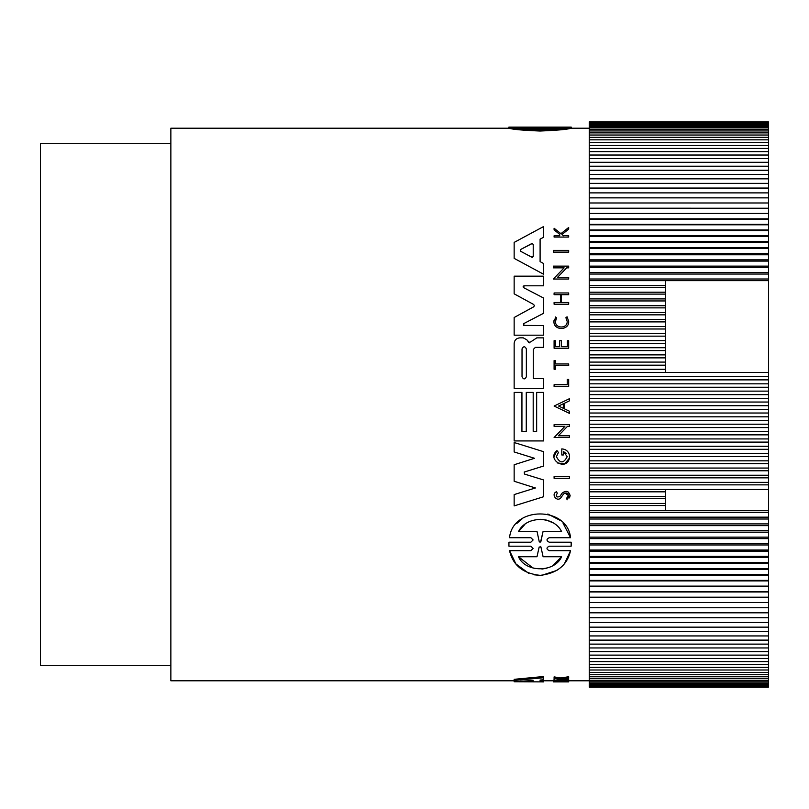 <?xml version="1.0" encoding="UTF-8"?>
<svg xmlns="http://www.w3.org/2000/svg" width="809" height="809" viewBox="0 0 809 809"><rect width="100%" height="100%" fill="white"/><g stroke="black" fill="none" stroke-linecap="round" stroke-linejoin="round"><path stroke-width="1.21" d="M570.547 127.256C567.251 128.287 557.077 129.147 540.048 129.834C523.049 129.147 512.876 128.287 509.549 127.256L509.549 128.358C512.876 129.44 523.039 130.33 540.048 131.028C557.088 130.33 567.261 129.44 570.547 128.358L570.547 127.256L549.23 127.256C546.267 127.205 546.267 127.165 549.22 127.134L549.22 127.256C546.267 127.205 546.267 127.165 549.22 127.134L571.164 127.134L571.164 128.237L570.547 128.237M509.549 128.237L508.932 128.237L508.932 127.114L530.876 127.134C533.829 127.165 533.829 127.205 530.876 127.256L530.866 127.134C533.829 127.165 533.829 127.205 530.876 127.256L509.549 127.256M567.069 316.784L565.895 317.725L567.17 321.375L565.895 317.725L567.069 316.784L568.676 321.375C569.314 330.81 553.326 330.82 553.953 321.375L555.783 317.229M568.676 321.375C569.314 330.81 553.336 330.82 553.953 321.375L554.013 320.435M563.104 235.449L568.676 235.773L568.676 237.067L554.094 237.067L554.094 235.773L559.727 235.773L559.727 234.388L554.094 229.887L554.094 228.239L560.92 233.69L568.676 227.481L568.676 229.169L561.942 234.509L562.376 234.863M553.346 279.024L564.126 267.86L553.346 267.86L553.346 266.141L568.676 266.141L568.676 267.86L566.684 267.86L557.573 277.295L568.676 277.295L568.676 279.024L553.346 279.024L564.126 267.86M540.099 261.641L543.618 263.522L543.618 274.251L514.15 258.364L514.15 242.407L543.618 226.53L543.618 237.259L540.099 239.13L540.099 261.641L543.618 263.522M527.913 341.337L528.681 342.399L530.613 341.954L536.782 337.859L543.618 337.859L543.618 347.385L535.356 347.385L533.283 349.458L533.283 378.592L543.618 378.592L543.618 388.36L514.15 388.36L514.15 343.572C514.463 340.124 516.375 338.213 519.894 337.838L523.241 337.838L526.801 339.8L529.602 342.844M523.615 325.42L543.618 325.531L543.618 335.189L514.15 335.189L514.15 317.502L533.879 306.712M533.687 306.844L534.385 305.671L533.687 306.844L514.15 317.502M523.089 286.831L523.615 287.65L524.08 285.799L523.292 286.184M543.618 298.056L523.615 287.65L543.618 298.056L543.618 313.275L523.615 323.681L524.08 325.531M589.245 128.206L571.225 128.206L571.225 127.114L508.881 127.114L508.871 128.206L170.861 128.206L170.861 680.794L514.15 680.794M569.435 400.849L564.197 403.357L569.435 400.849L569.435 398.706L554.114 406.037L569.435 413.369L569.435 411.215L564.197 408.717L569.435 411.215M543.618 479.97L524.404 474.034L543.618 479.97L543.618 496.736L514.15 505.898L514.15 494.582L535.386 487.979L514.15 481.244L514.15 464.75L534.506 458.288L514.15 451.958L514.15 442.523L543.618 451.685L543.618 466.024L524.161 472.072M566.138 453.434L563.337 451.483L563.337 454.982L561.8 454.982L561.8 448.884C565.875 449.187 568.414 451.291 569.435 455.184L569.435 458.106L564.702 463.85L557.249 462.94M554.044 456.701L556.956 450.583L558.432 452.443L556.41 456.65L558.432 452.443L556.956 450.583C546.065 459.461 566.634 471.829 569.435 458.106M562.073 493.187L559.848 496.504L562.073 493.187C565.997 490.133 568.687 490.952 570.133 495.634L569.496 497.909M568.039 491.882L570.133 495.634L566.988 499.386M567.969 497.211L568.474 495.634L564.925 493.015M567.129 499.81L566.603 498.233L568.474 495.634C567.594 492.742 565.936 492.216 563.479 494.066L561.082 497.495C557.158 502.885 550.403 493.945 556.622 491.7L557.259 493.308C555.348 496.564 556.208 497.636 559.848 496.504M563.024 523.11L570.537 537.702L549.23 537.702C546.267 539.199 546.267 540.705 549.23 542.212L571.164 542.212L571.225 544.194L571.164 546.186L549.23 546.186C546.267 547.693 546.267 549.19 549.23 550.676L570.547 550.676L564.601 563.408M556.966 570.385L541.747 575.33M540.068 575.371L534.102 574.805M528.54 573.176L515.909 563.934L509.549 550.676L530.866 550.676L533.121 548.431L530.866 546.186L508.932 546.186L508.932 542.212L530.866 542.212L533.121 539.957L530.866 537.702L509.549 537.702C512.552 506.121 567.392 505.938 570.537 537.702M516.638 523.595L522.756 518.245M547.845 514.008L560.212 520.42M543.618 681.886L514.15 681.744L514.15 679.327L543.618 676.516L543.618 679.772L540.099 680.045L540.099 681.845L543.618 681.886L543.618 680.774L553.346 680.794M540.099 680.743L543.618 680.774M559.727 679.297L554.094 678.458L554.094 676.9L560.92 677.982L568.676 676.729L568.676 678.316L561.942 679.317L568.676 679.742L559.727 679.53M568.484 678.346L568.676 679.53M553.346 681.289L553.346 680.157L568.676 680.157L568.676 681.886L553.346 681.886L553.346 681.289L568.676 681.289M524.08 285.799L543.618 285.799L543.618 276.152L514.15 276.152L514.15 293.829L533.687 304.487L534.385 305.671M563.337 451.483L567.2 456.65C563.6 463.587 560.01 463.587 556.41 456.65M567.17 321.375C567.675 328.879 554.974 328.879 555.459 321.375L556.632 317.866L555.429 316.956M571.164 542.212L571.164 546.186M170.861 143.689L40.45 143.689L40.45 665.311L170.861 665.311M533.222 681.674L520.49 681.229L531.867 680.622L533.222 680.713L533.222 681.674M561.608 127.569L540.048 128.853L518.488 127.569L561.608 127.569M524.404 474.034L524.404 471.96M543.618 496.736L514.15 505.898M523.241 337.838L526.801 339.8M514.15 343.572C514.463 340.124 516.375 338.213 519.894 337.838M533.192 392.426L526.265 392.426L526.265 431.399L521.936 431.399L521.936 392.426L514.15 392.426L514.15 440.925L543.618 440.925L543.618 392.426L536.66 392.426L536.66 431.399L533.192 431.399L533.192 392.426M567.433 426.373L558.321 435.808L569.435 435.808L569.435 437.538L554.094 437.538L564.884 426.373L554.094 426.373L554.094 424.654L569.435 424.654L569.435 426.373L567.433 426.373M564.197 403.357L564.197 408.717M554.094 302.485L554.094 304.214L568.676 304.214L568.676 302.485L561.456 302.485L561.456 294.688L568.676 294.688L568.676 292.959L554.094 292.959L554.094 294.688L560.597 294.688L560.597 302.485L554.094 302.485M555.328 340.7L554.094 340.7L554.094 348.254L568.676 348.254L568.676 340.7L567.392 340.7L567.392 346.677L561.466 346.677L561.466 340.7L559.676 340.7L559.676 346.677L555.328 346.677L555.328 340.7M556.622 491.7L557.259 493.308M563.479 494.066L561.082 497.495M561.942 234.509L563.519 235.773M554.094 228.239L560.92 233.69L568.676 227.481M554.094 360.622L555.328 360.622L555.328 363.959L568.676 363.959L568.676 365.698L555.328 365.698L555.328 369.278L554.094 369.278L554.094 360.622M567.24 379.431L567.24 384.73L554.094 384.73L554.094 386.49L568.676 386.49L568.676 379.431L567.24 379.431M569.435 478.301L554.094 478.301L554.094 476.582L569.435 476.582L569.435 478.301M568.676 252.115L553.346 252.115L553.346 250.396L568.676 250.396L568.676 252.115M508.932 546.186L508.932 542.212M570.547 550.676C567.261 565.157 557.138 573.389 540.169 575.371C523.099 573.52 512.896 565.289 509.549 550.676M514.15 680.48L543.618 677.74M554.094 678.458L554.094 679.53M560.92 677.982L560.92 679.176L568.676 677.952M554.094 678.114L560.92 679.176M568.676 681.421L553.346 681.421M768.55 512.319L768.55 687.033L589.245 687.033L589.245 121.967L768.55 121.967L768.55 489.465L665.311 489.465L665.311 510.348L768.55 510.348L768.55 512.319L589.245 512.319M522.027 348.871C523.463 346.09 524.91 346.09 526.356 348.871L526.356 376.792C524.91 379.583 523.474 379.583 522.027 376.792L522.027 348.871M532.373 243.408L520.49 249.577L531.867 243.519L533.222 244.328L533.222 256.453L531.867 257.262L520.49 251.195L520.49 249.577L520.49 251.195L524.232 253.187M558.594 406.037L563.307 403.782L563.307 408.292L558.594 406.037L563.307 408.292M543.102 556.744L540.928 547.005L543.102 556.744L561.608 556.744C554.661 572.732 525.537 572.833 518.488 556.744L536.994 556.744L539.168 547.005L540.928 547.005L540.624 546.409M518.488 531.644C526.083 515.545 553.932 515.444 561.608 531.644L543.021 531.644L540.918 541.393L539.178 541.393L537.065 531.644L518.488 531.644L524.879 524.394M589.245 510.348L665.311 510.348M528.56 255.492L532.383 257.363M539.168 547.005L536.994 556.744M518.488 556.744L533.182 568.171M541.919 569.071L546.904 568.181M552.951 565.542L561.608 556.744M552.739 522.725L546.712 520.157M546.601 520.126L540.048 519.257M539.947 542.192L539.178 541.393L537.065 531.644M540.584 542.01L543.021 531.644M547.39 128.702L543.102 128.702L543.102 127.569M543.102 128.702L532.706 128.702M536.994 127.569L536.994 128.702M768.55 517.163L589.245 517.163M768.55 510.348L768.55 489.465M589.245 505.554L665.311 505.554M768.55 519.014L589.245 519.014M665.311 489.465L589.245 489.465M589.245 484.854L768.55 484.854M589.245 503.451L665.311 503.451M768.55 523.908L589.245 523.908M665.311 491.821L589.245 491.821M589.245 482.376L768.55 482.376M768.55 280.642L665.311 280.642L665.311 372.514L768.55 372.514M589.245 498.718L665.311 498.718M768.55 525.638L589.245 525.638M665.311 496.483L589.245 496.483M589.245 477.836L768.55 477.836M768.55 376.569L589.245 376.569M589.245 372.514L665.311 372.514M665.311 280.642L589.245 280.642M589.245 279.004L768.55 279.004M768.55 530.573L589.245 530.573M589.245 475.247L768.55 475.247M768.55 379.876L589.245 379.876M589.245 369.308L665.311 369.308M665.311 285.567L589.245 285.567M589.245 274.039L768.55 274.039M768.55 532.17L589.245 532.17M589.245 470.777L768.55 470.777M768.55 383.84L589.245 383.84M589.245 365.172L665.311 365.172M665.311 287.326L589.245 287.326M589.245 272.532L768.55 272.532M768.55 537.146L589.245 537.146M589.245 468.057L768.55 468.057M768.55 387.248L589.245 387.248M589.245 362.088L665.311 362.088M665.311 292.201L589.245 292.201M589.245 267.516L768.55 267.516M768.55 538.612L589.245 538.612M589.245 463.658L768.55 463.658M768.55 391.121L589.245 391.121M589.245 357.871L665.311 357.871M665.311 294.102L589.245 294.102M589.245 266.141L768.55 266.141M768.55 543.628L589.245 543.628M589.245 460.827L768.55 460.827M768.55 394.64L589.245 394.64M589.245 354.888L665.311 354.888M665.311 298.925L589.245 298.925M589.245 261.095L768.55 261.095M768.55 544.963L589.245 544.963M589.245 456.509L768.55 456.509M768.55 398.422L589.245 398.422M589.245 350.59L665.311 350.59M665.311 300.948L589.245 300.948M589.245 259.851L768.55 259.851M768.55 550.019L589.245 550.019M589.245 453.566L768.55 453.566M768.55 402.033L589.245 402.033M589.245 347.718L665.311 347.718M665.311 305.711L589.245 305.711M589.245 254.774L768.55 254.774M768.55 551.222L589.245 551.222M589.245 449.319L768.55 449.319M768.55 405.713L589.245 405.713M589.245 343.35L665.311 343.35M665.311 307.865L589.245 307.865M589.245 253.662L768.55 253.662M768.55 556.309L589.245 556.309M589.245 446.265L768.55 446.265M768.55 409.435L589.245 409.435M589.245 340.589L665.311 340.589M665.311 312.577L589.245 312.577M589.245 248.555L768.55 248.555M768.55 557.381L589.245 557.381M589.245 442.098L768.55 442.098M768.55 413.015L589.245 413.015M589.245 336.15L665.311 336.15M665.311 314.843L589.245 314.843M589.245 247.574L768.55 247.574M768.55 562.498L589.245 562.498M589.245 438.933L768.55 438.933M768.55 416.827L589.245 416.827M589.245 333.51L665.311 333.51M665.311 319.494L589.245 319.494M589.245 242.437L768.55 242.437M768.55 563.428L589.245 563.428M589.245 434.858L768.55 434.858M768.55 420.306L589.245 420.306M589.245 328.99L665.311 328.99M665.311 321.891L589.245 321.891M589.245 241.598L768.55 241.598M768.55 568.575L589.245 568.575M589.245 431.581L768.55 431.581M768.55 424.209L589.245 424.209M589.245 326.482L665.311 326.482M589.245 236.43L768.55 236.43M768.55 569.374L589.245 569.374M589.245 427.587L768.55 427.587M589.245 235.732L768.55 235.732M768.55 574.542L589.245 574.542M589.245 230.545L768.55 230.545M768.55 575.199L589.245 575.199M589.245 229.978L768.55 229.978M768.55 580.387L589.245 580.387M589.245 224.781L768.55 224.781M768.55 580.913L589.245 580.913M589.245 224.346L768.55 224.346M768.55 586.12L589.245 586.12M589.245 219.138L768.55 219.138M768.55 586.505L589.245 586.505M589.245 218.834L768.55 218.834M768.55 591.723L589.245 591.723M589.245 213.616L768.55 213.616M768.55 591.976L589.245 591.976M589.245 213.455L768.55 213.455M768.55 597.194L589.245 597.194M589.245 208.226L768.55 208.226L589.245 208.206M768.55 597.315L589.245 597.315M768.55 602.543L589.245 602.543M589.245 202.978L768.55 202.978M768.55 607.751L589.245 607.751M589.245 197.861L768.55 197.861M768.55 612.817L589.245 612.817M589.245 192.886L768.55 192.886M768.55 617.742L589.245 617.742M589.245 188.052L768.55 188.052M768.55 622.515L589.245 622.515M589.245 183.38L768.55 183.38M768.55 627.147L589.245 627.147M589.245 178.85L768.55 178.85M768.55 631.627L589.245 631.627M589.245 174.471L768.55 174.471M768.55 635.945L589.245 635.945M589.245 170.254L768.55 170.254M768.55 640.111L589.245 640.111M589.245 166.199L768.55 166.199M768.55 644.116L589.245 644.116M589.245 162.306L768.55 162.306M768.55 647.948L589.245 647.948M589.245 158.584L768.55 158.584M768.55 651.619L589.245 651.619M589.245 155.025L768.55 155.025M768.55 655.118L589.245 655.118M589.245 151.637L768.55 151.637M768.55 658.455L589.245 658.455M589.245 148.421L768.55 148.421M768.55 661.61L589.245 661.61M589.245 145.387L768.55 145.387M768.55 664.583L589.245 664.583M589.245 142.526L768.55 142.526M768.55 667.385L589.245 667.385M589.245 139.846L768.55 139.846M768.55 670.004L589.245 670.004M589.245 137.348L768.55 137.348M768.55 672.441L589.245 672.441M589.245 135.032L768.55 135.032M768.55 674.696L589.245 674.696M589.245 132.898L768.55 132.898M768.55 676.769L589.245 676.769M589.245 130.957L768.55 130.957M768.55 678.65L589.245 678.65M589.245 129.197L768.55 129.197M768.55 680.349L589.245 680.349M589.245 127.63L768.55 127.63M768.55 681.856L589.245 681.856M589.245 126.244L768.55 126.244M768.55 683.17L589.245 683.17M589.245 125.061L768.55 125.061M768.55 684.293L589.245 684.293M589.245 124.06L768.55 124.06M768.55 685.233L589.245 685.233M589.245 123.251L768.55 123.251M768.55 685.971L589.245 685.971M589.245 122.644L768.55 122.644M768.55 686.517L589.245 686.517M589.245 122.22L768.55 122.22M768.55 686.871L589.245 686.871M589.245 121.997L768.55 121.997M531.867 680.622L531.867 681.704M540.928 127.155L540.928 128.247M539.168 128.247L539.168 127.155M568.676 680.794L589.245 680.794"/></g></svg>
